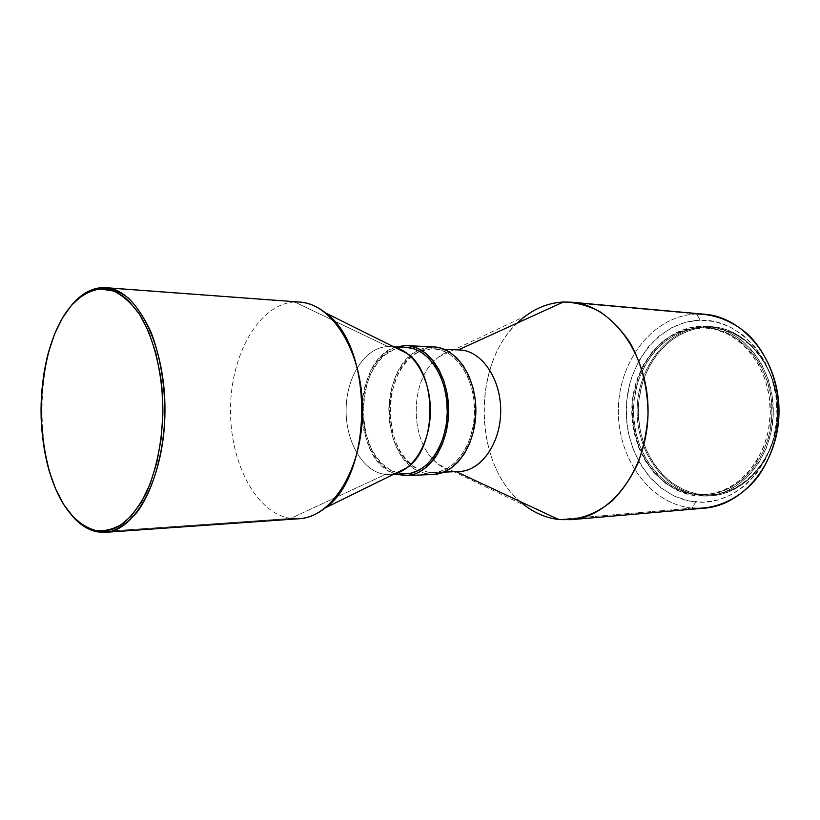 <?xml version="1.0" encoding="UTF-8"?>
<svg xmlns="http://www.w3.org/2000/svg" width="820" height="820" viewBox="0 0 820 820"><rect width="100%" height="100%" fill="white"/><g stroke="black" fill="none" stroke-linecap="round" stroke-linejoin="round"><path stroke-width="0.61" stroke-dasharray="4.1 3.07" d="M702.207 495.639L702.74 494.726C739.742 498.744 776.591 461.004 777.534 413.721C779.02 366.458 744.068 326.011 706.83 327.498L706.338 326.575C743.966 325.058 779.328 365.935 777.831 413.751C776.878 461.578 739.599 499.728 702.207 495.639L711.852 495.7C746.794 493.589 777.965 455.571 777.862 411.363C778.149 367.145 747.122 329.005 712.191 326.749L707.568 326.38C742.541 328.635 773.619 366.94 773.332 411.353C773.444 455.756 742.213 493.937 707.229 496.049L697.574 495.977L702.207 495.639L697.574 495.977L690.747 494.962L677.586 490.575L665.471 483.277L654.811 473.406L645.955 461.352L639.18 447.577L634.67 432.57L632.579 416.847L632.948 400.929L634.055 393.067L638.093 377.876L644.428 363.803L652.884 351.349L663.206 340.997L675.065 333.135L688.052 328.123L701.705 326.216L715.542 327.569L728.99 332.233L741.516 340.085L752.555 350.888L761.626 364.234L768.299 379.609L772.255 396.357L773.301 413.751L771.374 431.033L766.587 447.453L759.156 462.295L749.449 474.954L737.897 484.938L725.044 491.877L711.411 495.587L697.574 495.977C660.09 492.574 631.205 451.943 632.456 408.883C633.204 365.802 664.015 327.036 701.705 326.216L706.338 326.575C668.689 327.385 637.899 365.986 637.15 408.893C635.91 451.789 664.764 492.246 702.207 495.639C664.764 492.246 635.91 451.789 637.15 408.893C637.899 365.986 668.689 327.385 706.338 326.575L706.83 327.498C669.571 328.266 639.077 366.458 638.339 408.924C637.099 451.379 665.697 491.405 702.74 494.726L702.207 495.639M695.883 494.644L706.963 494.593C741.382 492.553 772.112 455.008 771.999 411.343C772.286 367.688 741.71 330.019 707.301 327.846L705.579 327.713C740.009 329.886 770.595 367.606 770.318 411.343C770.421 455.079 739.681 492.687 705.241 494.716L695.883 494.644L689.169 493.65L676.223 489.335L664.303 482.17L653.817 472.453L645.104 460.584L638.431 447.023L633.993 432.242L631.933 416.755L632.302 401.082L635.09 385.748L637.365 378.368L643.597 364.51L651.931 352.262L662.078 342.063L673.743 334.334L686.514 329.414L699.952 327.549L713.543 328.892L726.766 333.494L739.066 341.233L749.921 351.862L758.828 365.002L765.378 380.121L769.262 396.593L770.277 413.7L768.391 430.705L763.686 446.859L756.399 461.465L746.856 473.919L735.519 483.749L722.881 490.585L709.495 494.245L695.883 494.644C659.034 491.334 630.59 451.328 631.81 408.913C632.558 366.468 662.888 328.318 699.952 327.549L701.674 327.682C664.63 328.441 634.301 366.54 633.563 408.913C632.333 451.277 660.766 491.211 697.615 494.521L695.883 494.644M692.101 508.103C649.409 503.808 616.978 457.427 618.372 408.555C619.223 359.662 653.847 315.341 696.805 314.009L700.126 320.2C659.813 321.266 627.085 362.768 626.285 408.719C624.963 454.659 655.631 498.129 695.708 501.953L692.101 508.103L558.604 519.49L692.101 508.103L695.708 501.953C735.724 506.565 775.925 465.575 776.96 413.936C778.58 362.307 740.429 318.355 700.126 320.2L696.805 314.009L563.463 302.006L696.805 314.009C653.847 315.341 619.223 359.662 618.372 408.555C616.978 457.427 649.409 503.808 692.101 508.103L704.329 508.174M459.794 349.976L433.657 348.736C455.325 349.381 474.729 377.774 474.524 410.748C474.595 443.722 455.079 472.033 433.411 472.597L459.548 471.469M433.821 346.911L418.036 350.437C379.947 367.555 379.773 453.562 417.79 470.834L429.506 474.319L402.333 475.528L433.565 474.421M433.77 346.911L404.936 345.558L432.109 346.88L423.643 348.172L415.555 351.821L408.145 357.653L401.677 365.402L396.347 374.771L392.349 385.4L389.797 396.921L388.782 408.913L389.315 420.967L393.016 438.249L397.29 448.653L402.845 457.703L409.529 465.073L417.093 470.465L425.272 473.622L433.78 474.411M406.474 347.454L388.065 346.624L294.636 301.986C259.356 303.912 231.26 353.348 230.543 407.499C229.385 461.639 255.635 513.269 290.659 518.435L97.303 531.872L290.659 518.435L385.543 474.401L406.228 473.775M393.795 346.85L389.643 346.655L394.912 347.403M394.656 473.765L389.387 474.503L393.528 474.319M407.642 353.738C401.441 348.961 394.922 346.583 388.065 346.624C365.515 346.798 346.614 375.98 346.142 408.821C345.353 441.652 363.075 472.299 385.543 474.401C393.169 475.087 400.457 472.781 407.417 467.492M299.628 302.047L110.403 288.363L294.636 301.986L388.065 346.624L404.895 347.424L397.997 348.326L406.433 347.444M402.364 473.673L397.751 472.853L402.364 473.673L385.543 474.401L290.659 518.435L299.187 518.742M72.037 304.63C61.408 317.401 53.382 334.56 47.98 356.095C39.596 391.939 39.524 427.804 47.765 463.679C53.085 485.235 61.028 502.424 71.617 515.247C31.97 470.957 32.216 348.756 72.037 304.63M290.659 518.435C255.635 513.269 229.385 461.639 230.543 407.499C231.26 353.348 259.356 303.912 294.636 301.986M385.543 474.401C363.075 472.299 345.353 441.652 346.142 408.821C346.614 375.98 365.515 346.798 388.065 346.624M397.198 348.551C352.733 358.76 352.528 462.244 396.952 472.638L390.33 469.86L383.001 464.52L376.523 457.222L371.132 448.253L365.433 432.417L363.404 420.824L362.881 408.872L364.92 391.202L368.108 380.172L372.659 370.22L378.399 361.702L385.164 354.937L392.708 350.222L397.198 348.551M396.234 346.962C351.483 358.545 351.278 462.449 395.978 474.216L389.941 471.582L382.407 466.078L375.744 458.564L370.199 449.329L364.346 433.032L362.266 421.111L361.722 408.832L362.737 396.603L365.279 384.867L371.767 369.061L377.671 360.287L384.621 353.328L392.39 348.459L396.48 346.891M429.547 472.504L421.398 470.588L413.71 466.416L406.761 460.194L400.775 452.179L395.978 442.687L392.503 432.058L390.463 420.68L390.248 403.102L391.991 391.622L397.31 375.765L402.487 366.663L408.79 359.139L415.986 353.481L423.848 349.945L432.068 348.705L440.36 349.843L448.376 353.358L455.807 359.17L462.336 367.073L467.677 376.769L471.592 387.88L473.898 399.955L474.503 412.47L473.376 424.924L470.557 436.773L466.19 447.515L460.461 456.73L453.624 464.058L445.988 469.224L437.849 472.064L429.547 472.504L419.676 469.86C380.767 454.618 380.941 366.499 419.912 351.411L432.068 348.705L458.206 349.935C448.612 350.181 440.063 354.383 432.55 362.563C410.84 385.328 410.738 435.912 432.355 458.769C439.171 466.272 446.951 470.475 455.684 471.377L429.547 472.504M438.444 357.1L525.61 315.987C470.721 354.465 470.495 467.021 525.23 505.714L438.228 464.253L432.355 458.769C410.738 435.912 410.84 385.328 432.55 362.563L438.444 357.1C444.583 352.436 451.174 350.048 458.206 349.935M455.684 471.377C449.462 470.793 443.651 468.415 438.228 464.253M520.044 501.471C473.283 461.865 471.971 364.931 517.43 322.967M700.126 320.2L685.52 322.291L671.662 327.713L659.024 336.159L648.025 347.26L639.026 360.574L632.281 375.611L629.822 383.616L626.808 400.232L626.418 417.216L628.643 434.005L633.429 450.036L640.645 464.755L650.075 477.66L661.432 488.238L674.347 496.09L688.41 500.835L703.099 502.219L717.879 500.077L732.147 494.409L745.318 485.337L756.798 473.171L766.064 458.349L772.686 441.488L776.325 423.284L776.96 413.936L775.833 395.25L771.579 377.261L764.404 360.769L754.646 346.46L742.787 334.909L729.349 326.534L714.927 321.594L700.126 320.2M701.674 327.682L688.246 329.537L675.475 334.457L663.821 342.176L653.673 352.354L645.35 364.592L639.108 378.42L636.832 385.789L634.044 401.103L633.686 416.755L635.746 432.212L640.174 446.972L646.847 460.512L655.559 472.361L666.045 482.057L677.955 489.222L690.901 493.517L704.4 494.726L717.961 492.697L731.04 487.439L743.084 479.085L753.58 467.902L762.036 454.321L768.073 438.895L770.082 430.674L771.968 413.7L770.943 396.624L767.069 380.172L760.519 365.074L751.612 351.964L740.767 341.345L728.478 333.617L715.265 329.025L701.674 327.682M706.83 327.498L693.32 329.363L680.487 334.293L668.761 342.032L658.552 352.231L650.188 364.49L643.915 378.358L641.619 385.738L638.821 401.093L638.452 416.775L640.533 432.273L644.991 447.064L651.695 460.635L660.459 472.504L670.996 482.232L682.978 489.407L695.995 493.722L709.577 494.931L723.209 492.902L736.36 487.633L748.476 479.259L759.033 468.056L767.54 454.444L773.608 438.966L775.638 430.736L777.534 413.721L776.499 396.593L772.604 380.111L766.013 364.982L757.055 351.831L746.149 341.192L733.787 333.443L720.493 328.851L706.83 327.498M707.568 326.38L712.191 326.749M707.229 496.049L711.852 495.7M705.579 327.713L707.301 327.846M705.241 494.716L706.963 494.593M433.657 348.736L444.091 349.228M433.411 472.597L443.835 472.146M47.98 356.095L47.314 356.628M47.765 463.679L47.099 463.146"/><path stroke-width="1.23" d="M571.12 519.675L558.604 519.49C577.526 520.823 595.32 514.683 611.986 501.071C622.236 490.78 630.836 478.306 637.755 463.659C643.485 448.058 646.898 431.576 648.015 414.213C647.779 387.481 641.701 363.516 629.78 342.319C621.109 329.579 611.115 319.339 599.779 311.61C587.981 305.522 575.876 302.313 563.463 302.006L571.56 302.211C611.966 305.101 648.394 353.953 648.056 411.097C648.159 468.24 611.546 516.948 571.12 519.675L704.329 508.174C743.801 505.397 779.113 461.967 779 411.363C779.318 360.759 744.181 317.186 704.718 314.244L696.805 314.009C715.389 314.255 732.455 321.071 748.024 334.447C767.458 353.553 779.174 383.217 778.959 414.12C777.524 437.747 770.585 458.534 758.141 476.492C740.788 498.591 716.188 509.876 692.101 508.103M517.43 322.967C530.929 309.981 546.274 302.99 563.463 302.006L458.298 349.904L563.463 302.006C549.83 302.693 537.213 307.356 525.61 315.987M456.176 471.613L558.604 519.49L456.176 471.613M458.206 349.935C480.879 349.34 501.573 378.696 500.671 412.491C500.118 446.305 478.244 473.816 455.684 471.377M443.835 472.146L459.548 471.469C481.248 470.895 500.764 443.118 500.692 410.799C500.897 378.481 481.494 350.632 459.794 349.976L444.091 349.228M396.234 346.962L406.648 345.589C428.88 346.276 448.827 376.052 448.622 410.697C448.694 445.332 428.624 475.036 406.382 475.631L395.978 474.216L406.597 475.62L415.084 473.919L419.225 472.125L427.097 466.713L434.128 459.026L437.234 454.423L442.472 443.876L446.193 431.945L448.232 419.102L448.509 405.9L446.992 392.903L443.774 380.654L438.977 369.666L432.837 360.38L425.611 353.164L417.626 348.264L409.2 345.825L404.936 345.558L396.48 346.891M406.392 475.631L433.565 474.421C455.848 473.816 475.928 444.686 475.856 410.748C476.071 376.81 456.104 347.608 433.821 346.911L406.699 345.599M388.065 346.624L389.643 346.655M394.912 347.403C414.479 351.852 430.541 379.598 430.397 410.656C430.418 441.713 414.243 469.399 394.656 473.765M389.387 474.503L385.543 474.401M393.528 474.319L406.228 473.775C427.856 473.222 447.361 444.348 447.289 410.697C447.494 377.036 428.101 348.09 406.474 347.454L393.795 346.85M294.636 301.986C305.368 301.473 315.7 305.132 325.622 312.953C373.869 346.337 373.612 474.749 325.232 507.939C314.101 516.6 302.57 520.095 290.659 518.435M325.232 507.939L407.417 467.492C437.306 447.023 437.449 374.32 407.642 353.738L325.622 312.953M101.106 287.676L105.77 287.676C136.612 288.958 165.281 344.277 164.974 410.123C165.015 475.979 136.12 531.175 105.278 532.334L97.303 531.872L111.171 531.36C120.448 527.998 129.232 521.417 137.524 511.629C153.381 489.581 163.836 453.06 164.943 413.649C164.769 383.391 160.166 356.321 151.126 332.438C144.556 318.129 136.991 306.67 128.443 298.08C119.546 291.346 110.433 287.882 101.106 287.676L99.855 288.947L113.56 291.008C122.641 295.395 131.118 302.908 139 313.568C153.975 337.225 163.088 374.576 162.893 413.608C161.735 443.446 156.333 469.604 146.667 492.072C139.759 505.427 131.958 515.852 123.277 523.355C114.328 529.002 105.267 531.411 96.094 530.601L97.303 531.872L96.094 530.601L90.22 528.931L84.491 526.153L73.667 517.461L63.991 504.987L55.75 489.273L49.179 470.936L44.465 450.621L41.728 429.014L41.123 417.944L41.451 395.711L43.819 373.92L48.185 353.276L54.417 334.457L62.361 318.129L71.791 304.907L82.43 295.364L88.088 292.125L93.91 289.972L99.855 288.947L105.852 289.091L111.848 290.413L117.793 292.924L123.605 296.625L129.242 301.504L139.697 314.644L148.686 331.915L155.749 352.661L160.525 376.001L161.97 388.332L162.893 413.608L161.14 438.71L156.825 462.49L150.162 483.872L141.501 501.963L131.282 516.036L119.966 525.62L114.062 528.654L108.076 530.489L102.069 531.134L96.094 530.601C73.4 524.369 57.072 501.881 47.099 463.146C38.95 427.63 39.022 392.114 47.314 356.628C58.107 315.731 75.624 293.17 99.855 288.947L101.106 287.676C90.569 288.66 80.873 294.308 72.037 304.63C80.873 294.308 90.569 288.66 101.106 287.676L110.403 288.363L101.106 287.676M105.278 532.334L299.187 518.742C332.182 517.246 362.594 468.353 362.522 410.523C362.829 352.692 332.612 303.677 299.628 302.047L105.77 287.676M71.617 515.247C79.438 524.462 87.996 530.007 97.303 531.872C87.996 530.007 79.438 524.462 71.617 515.247M397.997 348.326L397.198 348.551L397.997 348.326M396.952 472.638L397.751 472.853L396.952 472.638M402.364 473.673L410.656 473.232L418.774 470.342L426.41 465.083L433.237 457.611L438.956 448.212L443.323 437.244L446.141 425.16L447.269 412.46L446.664 399.678L444.348 387.358L440.442 376.021L435.102 366.13L428.593 358.073L421.172 352.149L413.167 348.572L406.433 347.444M433.78 474.411L442.287 472.73L450.457 468.599L457.96 462.152L464.468 453.603L469.706 443.271L473.427 431.566L475.836 412.532L475.21 399.627L472.832 387.183L468.794 375.744L463.279 365.751L456.555 357.622L448.899 351.647L440.637 348.039L433.77 346.911M525.23 505.714C535.47 513.412 546.602 518.004 558.604 519.49C544.429 517.686 531.575 511.68 520.044 501.471M571.56 302.211L704.718 314.244"/></g></svg>
